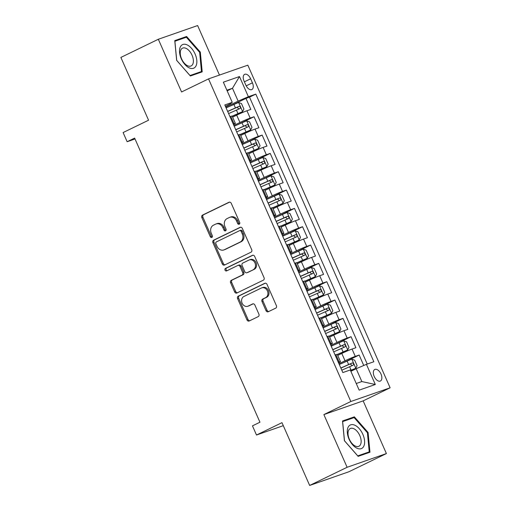 <?xml version="1.0" encoding="UTF-8"?>
<svg xmlns="http://www.w3.org/2000/svg" width="511" height="511" viewBox="0 0 511 511"><rect width="100%" height="100%" fill="white"/><g stroke="black" fill="none" stroke-linecap="round" stroke-linejoin="round"><path stroke-width="0.77" d="M239.225 224.22A1.38 1.143 -109.2 0 0 239.697 222.457L231.266 203.34A1.967 1.629 -109.2 0 0 229.152 202.196A1.967 1.629 -109.2 0 0 229.005 202.254L202.535 215.093A1.967 1.629 -109.2 0 0 201.858 217.603L210.296 236.721A1.38 1.143 -109.2 0 0 212.352 235.724L211.26 233.252A6.304 5.219 -109.2 0 1 213.426 225.21L215.629 224.137A6.304 5.219 -109.2 0 1 216.096 223.946A6.304 5.219 -109.2 0 1 222.879 227.619L223.965 230.091A1.38 1.143 -109.2 0 0 226.028 229.094L224.936 226.616A6.304 5.219 -109.2 0 1 227.101 218.58L229.305 217.507A6.304 5.219 -109.2 0 1 229.771 217.316A6.304 5.219 -109.2 0 1 236.548 220.982L237.641 223.46A1.38 1.143 -109.2 0 0 239.225 224.22M381.002 374.052A6.419 3.583 64.1 0 0 374.799 369.466A6.419 3.583 64.1 0 0 374.199 376.428A6.419 3.583 64.1 0 0 380.401 381.021A6.419 3.583 64.1 0 0 381.002 374.052M266.014 310.656A1.967 1.629 -109.2 0 0 268.134 311.806A1.967 1.629 -109.2 0 0 268.281 311.742L275.704 308.146A1.967 1.629 -109.2 0 0 276.381 305.629L267.017 284.397A1.967 1.629 -109.2 0 0 264.902 283.254A1.967 1.629 -109.2 0 0 264.755 283.311L238.286 296.15A1.967 1.629 -109.2 0 0 237.609 298.66L246.973 319.892A1.967 1.629 -109.2 0 0 249.093 321.042A1.967 1.629 -109.2 0 0 249.24 320.978L258.208 316.628A1.967 1.629 -109.2 0 0 258.885 314.118L254.88 305.029A1.967 1.629 -109.2 0 0 252.76 303.885A1.967 1.629 -109.2 0 0 252.613 303.943L248.167 306.102A5.27 4.363 -109.2 0 1 247.778 306.261A5.27 4.363 -109.2 0 1 242.016 302.966A5.27 4.363 -109.2 0 1 243.919 296.476L261.345 288.025A5.27 4.363 -109.2 0 1 261.734 287.865A5.27 4.363 -109.2 0 1 267.496 291.161A5.27 4.363 -109.2 0 1 265.592 297.651L262.686 299.056A1.967 1.629 -109.2 0 0 262.009 301.573L266.014 310.656L267.081 310.286A1.967 1.629 -109.2 0 0 268.767 311.512M219.462 75.072L197.623 25.55L158.327 39.264L120.877 57.43L148.567 120.213L123.106 132.56L127.143 141.726L134.636 138.098L259.952 422.22L252.46 425.855L256.503 435.021L283.292 425.669M347.11 467.284L386.399 453.57L363.155 400.873L323.865 414.587L347.11 467.284L309.66 485.45L281.97 422.667L256.503 435.021M323.865 414.587L350.827 401.505L208.533 78.886L247.829 65.172L390.123 387.792L350.827 401.505M158.327 39.264L181.571 91.967L208.533 78.886M251.029 252.185A1.967 1.629 -109.2 0 0 251.706 249.675L242.335 228.443A1.967 1.629 -109.2 0 0 240.221 227.293A1.967 1.629 -109.2 0 0 240.074 227.357L213.611 240.189A1.967 1.629 -109.2 0 0 212.934 242.706L222.298 263.938A1.967 1.629 -109.2 0 0 224.412 265.081A1.967 1.629 -109.2 0 0 224.559 265.024L251.029 252.185M254.676 256.42L264.04 277.652A1.967 1.629 -109.2 0 1 263.363 280.162L236.9 293.001A1.967 1.629 -109.2 0 1 236.753 293.059A1.967 1.629 -109.2 0 1 234.638 291.915L230.627 282.826A1.967 1.629 -109.2 0 1 231.304 280.315L242.042 275.11A1.967 1.629 -109.2 0 0 242.712 272.599L240.055 266.57A1.967 1.629 -109.2 0 0 237.934 265.426A1.967 1.629 -109.2 0 0 237.794 265.484L226.616 270.907A1.38 1.143 -109.2 0 1 225.504 268.384L252.415 255.334A1.967 1.629 -109.2 0 1 252.562 255.276A1.967 1.629 -109.2 0 1 254.676 256.42M386.399 453.57L348.956 471.736L309.66 485.45M363.755 365.48L359.15 355.036L343.699 362.535M338.946 363.736L345.034 360.779A8.023 0.434 -23.8 0 1 355.279 356.391L352.041 349.058L355.918 347.704L351.07 336.704L335.612 344.203M330.86 345.404L336.953 342.447A8.023 0.434 -23.8 0 1 347.193 338.058L343.96 330.726L347.831 329.371L342.983 318.379L327.525 325.871M322.78 327.072L328.867 324.121A8.023 0.434 -23.8 0 1 339.106 319.726L335.874 312.4L339.751 311.046L334.897 300.046L319.439 307.539M314.693 308.74L320.78 305.789A8.023 0.434 -23.8 0 1 331.019 301.401L327.787 294.068L331.665 292.714L326.81 281.714L311.359 289.213M306.606 290.408L312.7 287.457A8.023 0.434 -23.8 0 1 322.939 283.068L319.701 275.736L323.578 274.381L318.73 263.382L303.272 270.881M298.52 272.082L304.613 269.125A8.023 0.434 -23.8 0 1 314.853 264.736L311.621 257.403L315.491 256.049L310.643 245.056L295.186 252.549M290.44 253.75L296.527 250.792A8.023 0.434 -23.8 0 1 306.766 246.404L303.534 239.071L307.411 237.724L302.557 226.724L287.105 234.217M282.353 235.418L288.44 232.467A8.023 0.434 -23.8 0 1 298.68 228.078L295.447 220.746L299.325 219.391L294.477 208.392L279.019 215.891M274.266 217.086L280.36 214.135A8.023 0.434 -23.8 0 1 290.599 209.746L287.361 202.413L291.238 201.059L286.39 190.06L270.932 197.559M266.18 198.76L272.274 195.802A8.023 0.434 -23.8 0 1 282.513 191.414L279.281 184.081L283.158 182.727L278.303 171.728L262.846 179.227M258.1 180.428L264.187 177.47A8.023 0.434 -23.8 0 1 274.426 173.082L271.194 165.749L275.071 164.401L270.217 153.402L254.765 160.895M250.013 162.096L256.1 159.145A8.023 0.434 -23.8 0 1 266.346 154.75L263.108 147.424L266.985 146.069L262.137 135.07L246.679 142.569M241.927 143.763L248.02 140.812A8.023 0.434 -23.8 0 1 258.259 136.424L255.027 129.091L258.898 127.737L254.05 116.738L250.173 118.092A8.023 0.434 156.2 0 0 239.934 122.48L233.846 125.431M238.592 124.237L254.05 116.738M352.041 349.058A8.023 0.434 156.2 0 0 341.802 353.446L337.72 355.426M343.96 330.726A8.023 0.434 156.2 0 0 333.715 335.114L329.633 337.094M335.874 312.4A8.023 0.434 156.2 0 0 325.635 316.788L321.553 318.768M327.787 294.068A8.023 0.434 156.2 0 0 317.548 298.456L313.467 300.436M319.701 275.736A8.023 0.434 156.2 0 0 309.462 280.124L305.38 282.104M311.621 257.403A8.023 0.434 156.2 0 0 301.381 261.792L297.3 263.772M303.534 239.071A8.023 0.434 156.2 0 0 293.295 243.466L289.213 245.44M295.447 220.746A8.023 0.434 156.2 0 0 285.208 225.134L281.127 227.114M287.361 202.413A8.023 0.434 156.2 0 0 277.122 206.802L273.04 208.782M279.281 184.081A8.023 0.434 156.2 0 0 269.041 188.47L264.96 190.45M271.194 165.749A8.023 0.434 156.2 0 0 260.955 170.137L256.873 172.118M263.108 147.424A8.023 0.434 156.2 0 0 252.868 151.812L248.787 153.792M255.027 129.091A8.023 0.434 156.2 0 0 244.782 133.48L240.707 135.46M244.06 81.083L245.842 85.113A6.221 3.468 64.1 0 0 251.846 89.566A6.221 3.468 64.1 0 0 252.428 82.82L250.645 78.783A6.221 3.468 64.1 0 0 244.641 74.338A6.221 3.468 64.1 0 0 244.06 81.083M356.244 383.512L361.839 381.557L356.18 368.725L366.419 364.337L373.854 361.743L255.813 94.113L248.378 96.707L238.139 101.101L225.76 107.106M366.419 364.337L375.31 384.502L359.169 390.136L350.278 369.97L342.843 372.564L224.802 104.94L232.237 102.347L223.345 82.182L239.487 76.548L248.378 96.707M367.237 364.056L249.521 97.167L245.963 98.406L250.818 109.405L246.941 110.759A8.023 0.434 156.2 0 0 236.702 115.147L232.62 117.128M233.463 124.569A8.023 0.434 156.2 0 0 235.379 123.394A8.023 0.434 156.2 0 0 234.032 123.726L233.214 124.013M235.379 123.394L232.147 116.061A8.023 0.434 156.2 0 0 230.8 116.393L229.982 116.68M338.32 362.312L339.132 362.024A8.023 0.434 -23.8 0 1 340.486 361.692A8.023 0.434 -23.8 0 1 338.563 362.867M340.486 361.692L337.254 354.359A8.023 0.434 156.2 0 0 335.899 354.691L335.082 354.979M330.234 343.98L331.051 343.692A8.023 0.434 -23.8 0 1 332.399 343.36A8.023 0.434 -23.8 0 1 330.476 344.535M332.399 343.36L329.167 336.027A8.023 0.434 156.2 0 0 327.813 336.359L327.002 336.647M322.147 325.648L322.965 325.366A8.023 0.434 -23.8 0 1 324.313 325.028A8.023 0.434 -23.8 0 1 322.396 326.203M324.313 325.028L321.08 317.701A8.023 0.434 156.2 0 0 319.733 318.034L318.915 318.315M314.067 307.315L314.878 307.034A8.023 0.434 -23.8 0 1 316.232 306.702A8.023 0.434 -23.8 0 1 314.31 307.871M316.232 306.702L312.994 299.369A8.023 0.434 156.2 0 0 311.646 299.702L310.829 299.983M305.98 288.99L306.792 288.702A8.023 0.434 -23.8 0 1 308.146 288.37A8.023 0.434 -23.8 0 1 306.223 289.545M308.146 288.37L304.914 281.037A8.023 0.434 156.2 0 0 303.56 281.369L302.742 281.657M297.894 270.658L298.711 270.37A8.023 0.434 -23.8 0 1 300.059 270.038A8.023 0.434 -23.8 0 1 298.137 271.213M300.059 270.038L296.827 262.705A8.023 0.434 156.2 0 0 295.473 263.037L294.662 263.325M289.807 252.325L290.625 252.038A8.023 0.434 -23.8 0 1 291.979 251.706A8.023 0.434 -23.8 0 1 290.056 252.881M291.979 251.706L288.741 244.373A8.023 0.434 156.2 0 0 287.393 244.712L286.575 244.993M281.727 233.993L282.538 233.712A8.023 0.434 -23.8 0 1 283.892 233.38A8.023 0.434 -23.8 0 1 281.97 234.549M283.892 233.38L280.66 226.047A8.023 0.434 156.2 0 0 279.306 226.379L278.489 226.66M273.64 215.661L274.458 215.38A8.023 0.434 -23.8 0 1 275.806 215.048A8.023 0.434 -23.8 0 1 273.883 216.223M275.806 215.048L272.574 207.715A8.023 0.434 156.2 0 0 271.22 208.047L270.408 208.335M265.554 197.335L266.372 197.048A8.023 0.434 -23.8 0 1 267.719 196.716A8.023 0.434 -23.8 0 1 265.803 197.891M267.719 196.716L264.487 189.383A8.023 0.434 156.2 0 0 263.139 189.715L262.322 190.003M257.467 179.003L258.285 178.716A8.023 0.434 -23.8 0 1 259.639 178.384A8.023 0.434 -23.8 0 1 257.716 179.559M259.639 178.384L256.401 171.051A8.023 0.434 156.2 0 0 255.053 171.383L254.235 171.67M249.387 160.671L250.198 160.39A8.023 0.434 -23.8 0 1 251.553 160.058A8.023 0.434 -23.8 0 1 249.63 161.227M251.553 160.058L248.32 152.725A8.023 0.434 156.2 0 0 246.966 153.057L246.149 153.338M241.301 142.339L242.118 142.058A8.023 0.434 -23.8 0 1 243.466 141.726A8.023 0.434 -23.8 0 1 241.543 142.895M243.466 141.726L240.234 134.393A8.023 0.434 156.2 0 0 238.88 134.725L238.069 135.006M258.259 136.424L262.137 135.07M266.346 154.75L270.217 153.402M274.426 173.082L278.303 171.728M282.513 191.414L286.39 190.06M290.599 209.746L294.477 208.392M298.68 228.078L302.557 226.724M306.766 246.404L310.643 245.056M314.853 264.736L318.73 263.382M322.939 283.068L326.81 281.714M331.019 301.401L334.897 300.046M339.106 319.726L342.983 318.379M347.193 338.058L351.07 336.704M355.279 356.391L359.15 355.036M356.18 368.725L350.865 371.305M238.139 101.101L232.479 88.269L226.89 90.217M227.165 90.843L232.479 88.269L239.487 76.548M225.383 106.25L230.493 103.765L232.237 102.347M363.155 400.873L390.123 387.792M127.143 141.726L135.025 138.979M230.506 105.905L245.963 98.406M249.521 97.167L255.813 94.113M375.31 384.502L361.839 381.557M176.653 60.368L190.373 75.992L202.203 71.859L200.318 52.109L186.598 36.485L174.768 40.612L176.653 60.368M369.964 452.222L368.08 432.466L354.359 416.842L342.523 420.975L344.408 440.731L358.128 456.355L369.964 452.222M181.635 38.893L186.598 36.485M199.654 52.429L200.318 52.109M349.39 419.256L354.359 416.842M367.415 432.791L368.08 432.466M239.595 223.907A1.38 1.143 -109.2 0 1 238.701 223.083L237.615 220.611A6.304 5.219 -109.2 0 0 230.831 216.945L229.771 217.316M216.096 223.946L217.156 223.575A6.304 5.219 -109.2 0 1 223.939 227.242L225.032 229.72A1.38 1.143 -109.2 0 0 225.919 230.538M229.58 202.12L203.602 214.722A1.967 1.629 -109.2 0 0 202.924 217.232L211.356 236.35A1.38 1.143 -109.2 0 0 212.25 237.168M240.655 227.216L214.671 239.819A1.967 1.629 -109.2 0 0 213.994 242.335L223.358 263.567A1.967 1.629 -109.2 0 0 225.044 264.787M241.154 231.419A1.38 1.143 -109.2 0 0 239.57 230.659L216.338 241.927A1.38 1.143 -109.2 0 0 215.866 243.683L217.015 246.296A6.304 5.219 -109.2 0 0 223.792 249.962A6.304 5.219 -109.2 0 0 224.259 249.77L240.138 242.067A6.304 5.219 -109.2 0 0 242.303 234.025L241.154 231.419L242.214 231.049A1.38 1.143 -109.2 0 0 240.63 230.289L239.774 230.589M223.792 249.962L224.859 249.592A6.304 5.219 -109.2 0 0 225.319 249.4L224.259 249.77M242.214 231.049L243.364 233.655A6.304 5.219 -109.2 0 1 241.198 241.697L225.319 249.4M238.854 265.113A1.967 1.629 -109.2 0 1 239.001 265.056A1.967 1.629 -109.2 0 1 241.122 266.199L243.779 272.229A1.967 1.629 -109.2 0 1 243.102 274.739L232.364 279.945A1.967 1.629 -109.2 0 0 231.687 282.455L235.699 291.545A1.967 1.629 -109.2 0 0 237.385 292.765M252.996 255.2L226.571 268.013A1.38 1.143 -109.2 0 0 227.191 270.626M253.175 269.706A5.27 4.363 -109.2 0 0 255.085 263.222A5.27 4.363 -109.2 0 0 249.317 259.92A5.27 4.363 -109.2 0 0 248.934 260.08L242.795 263.056A1.967 1.629 -109.2 0 0 242.118 265.573L244.775 271.596A1.967 1.629 -109.2 0 0 246.896 272.746A1.967 1.629 -109.2 0 0 247.037 272.682L254.242 269.335A5.27 4.363 -109.2 0 0 256.145 262.852A5.27 4.363 -109.2 0 0 250.377 259.55L249.317 259.92M247.803 272.42A1.967 1.629 -109.2 0 0 247.956 272.376A1.967 1.629 -109.2 0 0 248.097 272.312L247.037 272.682M254.242 269.335L248.097 272.312M261.734 287.865L262.795 287.495A5.27 4.363 -109.2 0 1 268.562 290.791A5.27 4.363 -109.2 0 1 266.653 297.281L263.746 298.686A1.967 1.629 -109.2 0 0 263.069 301.203L267.081 310.286M247.778 306.261L248.844 305.891A5.27 4.363 -109.2 0 0 249.227 305.731L248.167 306.102M253.194 303.809L249.227 305.731M265.33 283.177L239.352 295.78A1.967 1.629 -109.2 0 0 238.675 298.29L248.039 319.522A1.967 1.629 -109.2 0 0 249.726 320.742M232.237 116.265L242.584 111.628L243.9 109.054L241.473 103.554L238.541 102.462L226.105 107.885M242.584 111.628L232.179 116.138M228.609 113.563L240.068 108.517C240.809 107.38 240.483 106.646 239.097 106.314L227.638 111.366M227.695 111.494L236.938 107.361L238.56 108.536M195.087 53.974A13.043 7.275 64.1 0 0 182.932 44.47A13.043 7.275 64.1 0 0 181.284 58.791A13.043 7.275 64.1 0 0 193.439 68.295A13.043 7.275 64.1 0 0 195.087 53.974M192.047 55.22A9.875 5.512 64.1 0 0 182.51 48.162A9.875 5.512 64.1 0 0 181.597 58.867A9.875 5.512 64.1 0 0 191.127 65.932A9.875 5.512 64.1 0 0 192.047 55.22M190.009 75.526L176.717 60.387L174.896 41.244L186.362 37.246L199.654 52.384L201.475 71.521L189.977 75.539M197.112 73.641L201.475 71.521M354.845 425.222A13.043 7.275 64.1 0 0 347.339 432.874A13.043 7.275 64.1 0 0 357.042 448.268A13.043 7.275 64.1 0 0 364.554 440.616A13.043 7.275 64.1 0 0 354.845 425.222M353.746 428.684A9.875 5.512 64.1 0 0 350.271 428.525A9.875 5.512 64.1 0 0 348.585 437.129A9.875 5.512 64.1 0 0 355.413 446.129A9.875 5.512 64.1 0 0 358.888 446.288A9.875 5.512 64.1 0 0 360.574 437.684A9.875 5.512 64.1 0 0 353.746 428.684M369.236 451.884L357.77 455.882L344.478 440.744L342.651 421.607L354.117 417.602L367.409 432.74L369.236 451.884L364.867 453.998M240.323 134.597L250.671 129.96L251.987 127.386L249.56 121.886L246.628 120.794L234.185 126.217M250.671 129.96L240.266 134.463M236.695 131.895L248.148 126.843C248.889 125.706 248.57 124.978 247.183 124.646L235.724 129.698M235.782 129.826L245.025 125.693L246.647 126.869M248.41 152.923L258.751 148.292L260.067 145.718L257.646 140.218L254.708 139.126L242.271 144.543M258.751 148.292L248.352 152.795M244.782 150.228L256.235 145.175C256.976 144.038 256.65 143.304 255.264 142.978L243.811 148.03M243.868 148.158L253.111 144.019L254.734 145.194M256.49 171.255L266.838 166.624L268.154 164.05L265.726 158.551L262.795 157.458L250.358 162.875M266.838 166.624L256.433 171.128M252.862 168.56L264.321 163.507C265.062 162.37 264.736 161.636 263.35 161.31L251.891 166.356M251.949 166.49L261.198 162.351L262.814 163.526M264.577 189.587L274.924 184.95L276.24 182.376L273.813 176.876L270.881 175.79L258.445 181.207M274.924 184.95L264.519 189.46M260.949 186.892L272.408 181.839C273.149 180.702 272.823 179.968 271.437 179.636L259.978 184.688M260.035 184.816L269.278 180.683L270.9 181.859M272.663 207.92L283.005 203.282L284.32 200.708L281.9 195.208L278.968 194.116L266.525 199.539M283.005 203.282L272.606 207.785M269.035 205.218L280.488 200.165C281.229 199.028 280.909 198.3 279.517 197.968L268.064 203.02M268.122 203.148L277.364 199.015L278.987 200.191M280.75 226.245L291.091 221.614L292.407 219.04L289.98 213.541L287.048 212.448L274.611 217.865M291.091 221.614L280.692 226.118M277.115 223.55L288.574 218.497C289.315 217.36 288.99 216.626 287.604 216.3L276.151 221.352M276.202 221.48L285.451 217.347L287.073 218.516M288.83 244.577L299.178 239.946L300.494 237.372L298.066 231.873L295.134 230.78L282.698 236.197M299.178 239.946L288.772 244.45M285.202 241.882L296.661 236.829C297.402 235.692 297.076 234.958 295.69 234.632L284.231 239.685M284.288 239.812L293.531 235.673L295.154 236.849M296.917 262.91L307.264 258.272L308.58 255.698L306.153 250.198L303.221 249.113L290.785 254.529M307.264 258.272L296.859 262.782M293.288 260.214L304.741 255.161C305.482 254.024 305.163 253.29 303.777 252.958L292.318 258.01M292.375 258.144L301.618 254.005L303.24 255.181M305.003 281.242L315.344 276.604L316.66 274.03L314.239 268.531L311.301 267.438L298.865 272.861M315.344 276.604L304.946 281.114M301.375 278.54L312.828 273.494C313.569 272.357 313.249 271.622 311.857 271.29L300.404 276.342M300.462 276.47L309.704 272.337L311.327 273.513M313.083 299.574L323.431 294.936L324.747 292.362L322.32 286.863L319.388 285.77L306.951 291.193M323.431 294.936L313.026 299.44M309.455 296.872L320.914 291.819C321.655 290.682 321.33 289.954 319.943 289.622L308.484 294.675M308.542 294.802L317.791 290.67L319.413 291.845M321.17 317.899L331.518 313.269L332.833 310.694L330.406 305.195L327.474 304.102L315.038 309.519M331.518 313.269L321.112 317.772M317.542 315.204L329.001 310.151C329.742 309.014 329.416 308.28 328.03 307.954L316.571 313.007M316.628 313.134L325.871 308.995L327.494 310.171M329.256 336.232L339.598 331.601L340.92 329.02L338.493 323.527L335.561 322.435L323.118 327.851M339.598 331.601L329.199 336.104M325.628 333.536L337.081 328.484C337.822 327.347 337.503 326.612 336.11 326.28L324.657 331.332M324.715 331.467L333.958 327.327L335.58 328.503M337.343 354.564L347.684 349.926L349 347.352L346.579 341.853L343.641 340.76L331.205 346.183M347.684 349.926L337.286 354.436M333.709 351.868L345.168 346.816C345.909 345.679 345.583 344.944 344.197 344.612L332.744 349.665M332.802 349.792L342.044 345.66L343.667 346.835M350.552 370.59L355.771 368.259L357.087 365.684L354.66 360.185L351.728 359.092L339.291 364.515M355.771 368.259L350.495 370.462M341.795 370.194L353.254 365.141C353.995 364.004 353.669 363.276 352.283 362.944L340.824 367.997M340.882 368.124L350.124 363.992L351.747 365.167M345.034 360.779L341.802 353.446M336.953 342.447L333.715 335.114M328.867 324.121L325.635 316.788M320.78 305.789L317.548 298.456M312.7 287.457L309.462 280.124M304.613 269.125L301.381 261.792M296.527 250.792L293.295 243.466M288.44 232.467L285.208 225.134M280.36 214.135L277.122 206.802M272.274 195.802L269.041 188.47M264.187 177.47L260.955 170.137M256.1 159.145L252.868 151.812M248.02 140.812L244.782 133.48M239.934 122.48L236.702 115.147M234.032 123.726L230.8 116.393M339.132 362.024L335.899 354.691M331.051 343.692L327.813 336.359M322.965 325.366L319.733 318.034M314.878 307.034L311.646 299.702M306.792 288.702L303.56 281.369M298.711 270.37L295.473 263.037M290.625 252.038L287.393 244.712M282.538 233.712L279.306 226.379M274.458 215.38L271.22 208.047M266.372 197.048L263.139 189.715M258.285 178.716L255.053 171.383M250.198 160.39L246.966 153.057M242.118 142.058L238.88 134.725M250.173 118.092L246.941 110.759M244.386 81.824L250.645 78.783M246.193 85.842L252.428 82.82M237.615 220.611L236.548 220.982M225.032 229.72L223.965 230.091M223.939 227.242L222.879 227.619M211.356 236.35L210.296 236.721M202.924 217.232L201.858 217.603M203.602 214.722L202.535 215.093M238.701 223.083L237.641 223.46M223.358 263.567L222.298 263.938M213.994 242.335L212.934 242.706M214.671 239.819L213.611 240.189M241.198 241.697L240.138 242.067M243.364 233.655L242.303 234.025M235.699 291.545L234.638 291.915M231.687 282.455L230.627 282.826M232.364 279.945L231.304 280.315M243.102 274.739L242.042 275.11M243.779 272.229L242.712 272.599M241.122 266.199L240.055 266.57M226.571 268.013L225.504 268.384M263.069 301.203L262.009 301.573M263.746 298.686L262.686 299.056M266.653 297.281L265.592 297.651M248.039 319.522L246.973 319.892M238.675 298.29L237.609 298.66M239.352 295.78L238.286 296.15M242.616 111.564L238.618 102.494M235.43 107.866L233.891 104.385M237.934 113.551L236.401 110.069M236.938 107.361L239.097 106.314M250.703 129.896L246.698 120.82M243.517 126.198L241.978 122.717M246.021 131.883L244.482 128.395M245.025 125.693L247.183 124.646M258.79 148.228L254.785 139.152M251.597 144.53L250.064 141.042M254.108 150.208L252.568 146.727M253.111 144.019L255.264 142.978M266.87 166.554L262.871 157.484M259.684 162.856L258.151 159.375M262.188 168.541L260.655 165.059M261.198 162.351L263.35 161.31M274.956 184.886L270.951 175.816M267.77 181.188L266.231 177.707M270.274 186.873L268.741 183.392M269.278 180.683L271.437 179.636M283.043 203.218L279.038 194.142M275.851 199.52L274.318 196.039M278.361 205.205L276.821 201.717M277.364 199.015L279.517 197.968M291.123 221.55L287.125 212.474M283.937 217.852L282.404 214.371M286.447 223.531L284.908 220.049M285.451 217.347L287.604 216.3M299.21 239.883L295.211 230.806M292.024 236.184L290.484 232.697M294.528 241.863L292.995 238.382M293.531 235.673L295.69 234.632M307.296 258.208L303.291 249.138M300.11 254.51L298.571 251.029M302.614 260.195L301.075 256.714M301.618 254.005L303.777 252.958M315.383 276.54L311.378 267.47M308.19 272.842L306.657 269.361M310.701 278.527L309.161 275.039M309.704 272.337L311.857 271.29M323.463 294.873L319.464 285.796M316.277 291.174L314.744 287.693M318.781 296.859L317.248 293.371M317.791 290.67L319.943 289.622M331.55 313.205L327.545 304.128M324.364 309.506L322.824 306.019M326.868 315.185L325.335 311.704M325.871 308.995L328.03 307.954M339.636 331.53L335.631 322.46M332.444 327.832L330.911 324.351M334.954 333.517L333.415 330.036M333.958 327.327L336.11 326.28M347.716 349.863L343.718 340.792M340.53 346.164L338.997 342.683M343.041 351.849L341.501 348.368M342.044 345.66L344.197 344.612M355.803 368.195L351.804 359.118M348.617 364.496L347.078 361.015M351.121 370.181L349.588 366.694M350.124 363.992L352.283 362.944M240.732 230.244L239.672 230.614M239.001 265.056L237.934 265.426M247.956 272.376L246.896 272.746"/></g></svg>
